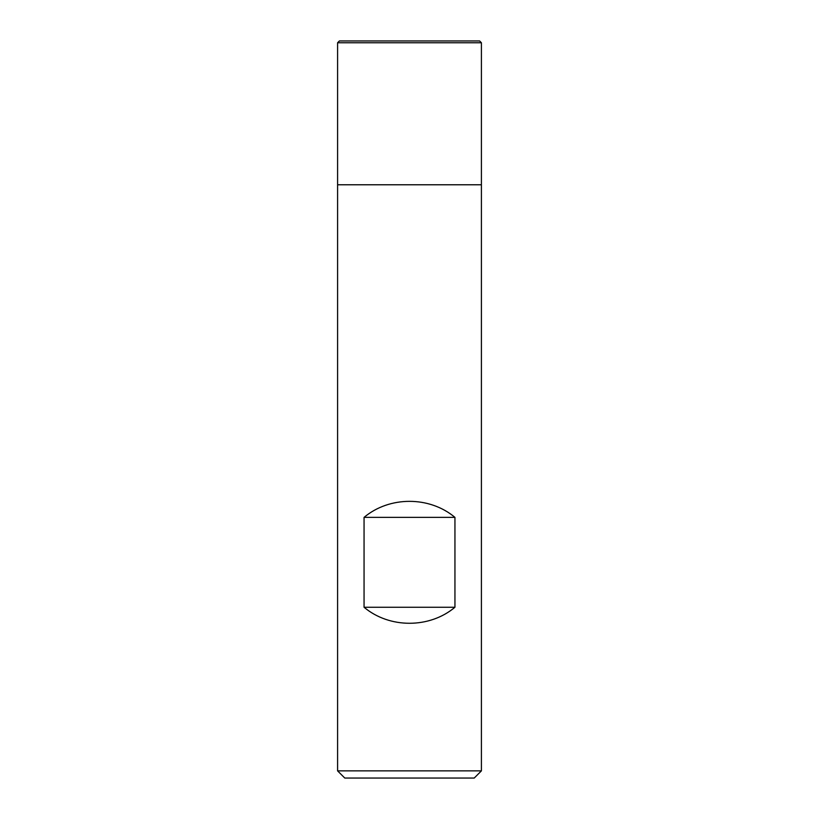 <?xml version="1.0" encoding="UTF-8"?>
<svg xmlns="http://www.w3.org/2000/svg" width="819" height="819" viewBox="0 0 819 819"><rect width="100%" height="100%" fill="white"/><g stroke="black" fill="none" stroke-linecap="round" stroke-linejoin="round"><path stroke-width="1.23" d="M337.592 770.863L481.408 770.863L481.408 184.777L337.592 184.777L337.592 770.863L344.779 778.05L474.221 778.05L481.408 770.863M337.592 184.777L481.408 184.777L481.408 42.752L337.592 42.752L337.592 184.777L337.592 42.752L339.383 40.95L479.617 40.95L481.408 42.752M364.056 607.258C389.486 628.613 429.514 628.613 454.944 607.258L454.944 517.373C429.514 496.007 389.486 496.007 364.056 517.373L364.056 607.258L454.944 607.258M364.056 517.373L454.944 517.373"/></g></svg>
